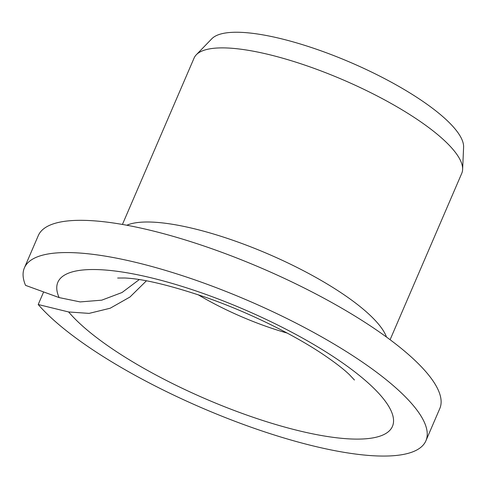 <?xml version="1.0" encoding="UTF-8"?>
<svg xmlns="http://www.w3.org/2000/svg" width="488" height="488" viewBox="0 0 488 488"><rect width="100%" height="100%" fill="white"/><g stroke="black" fill="none" stroke-linecap="round" stroke-linejoin="round"><path stroke-width="0.73" d="M139.239 279.6L122.043 292.507L101.736 300.169L80.184 301.919L59.121 297.582A182.152 48.678 23.3 0 1 272.621 322.531A182.152 48.678 23.3 0 1 349.597 438.907A182.152 48.678 23.3 0 1 68.637 311.966L89.091 313.387L110.19 308.227L129.985 297.003L146.412 280.832M43.627 291.94L38.21 304.524A218.581 58.414 23.3 0 0 252.845 427.83A218.581 58.414 23.3 0 0 425.914 440.774A218.581 58.414 23.3 0 0 248.264 300.663A218.581 58.414 23.3 0 0 24.4 267.857A218.581 58.414 23.3 0 0 25.535 285.358L59.121 297.582M24.4 267.857L38.284 235.612A218.581 58.414 23.3 0 1 262.147 268.424A218.581 58.414 23.3 0 1 439.804 408.529L425.914 440.774M38.21 304.524L68.637 311.966M122.427 224.443L194.078 58.078A145.723 38.942 23.3 0 1 196.31 54.76A145.723 38.942 23.3 0 1 343.314 79.953A145.723 38.942 23.3 0 1 462.624 169.452A145.723 38.942 23.3 0 1 461.752 173.356L390.101 339.721M196.31 54.76L211.829 38.747A137.768 36.82 23.3 0 1 350.805 62.562A137.768 36.82 23.3 0 1 463.6 147.175L462.624 169.452M287.151 333.06A109.294 29.207 23.3 0 1 198.03 294.679M126.825 225.236A145.723 38.942 23.3 0 1 268.333 254.065A145.723 38.942 23.3 0 1 386.508 337.074M117.657 278.032L124.739 278.001C142.85 278.758 169.946 285.236 206.034 297.424C247.532 311.899 292.526 333.932 322.458 353.965C334.756 362.248 343.765 369.178 349.493 374.741L354.447 380.012"/></g></svg>
